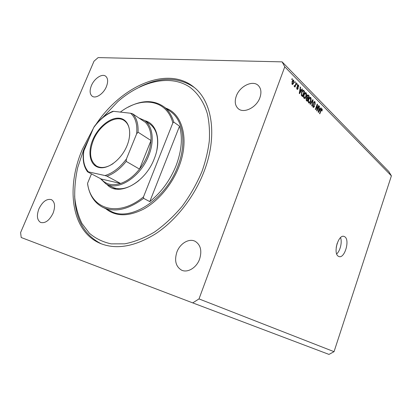 <?xml version="1.0" encoding="UTF-8"?>
<svg xmlns="http://www.w3.org/2000/svg" width="412" height="412" viewBox="0 0 412 412"><rect width="100%" height="100%" fill="white"/><g stroke="black" fill="none" stroke-linecap="round" stroke-linejoin="round"><path stroke-width="0.62" d="M336.213 247.427L337.212 243.188M338.329 256.249L339.03 256.578C344.669 258.705 350.112 240.026 344.823 236.802L343.984 236.395C338.345 234.207 332.875 253.334 338.329 256.249M336.676 253.916C340.255 250.867 342.351 241.993 340.528 237.631M107.846 184.87L107.784 185.204M93.339 128.384L82.436 149.165C65.93 187.115 71.003 230.519 99.611 243.137C115.777 250.002 134.513 246.845 155.818 233.676C176.012 220.296 194.366 196.838 204.012 171.634C217.747 136.331 212.335 101.816 194.33 87.509C167.756 65.05 121.633 85.923 96.089 124.239M38.944 208.776C36.452 215.558 37.018 220.116 40.639 222.459C45.289 223.551 49.43 220.466 53.071 213.21C55.486 206.5 54.956 201.988 51.479 199.666C46.788 198.466 42.606 201.499 38.944 208.776M176.897 252.041C174.24 260.523 175.78 266.549 181.522 270.123C187.496 273.177 196.539 267.785 199.583 259.153C202.096 250.898 200.685 244.986 195.35 241.422C189.263 237.93 180.018 243.363 176.897 252.041M236.323 96.027C234.454 101.383 235.046 105.554 238.095 108.547C243.538 113.918 256.501 107.656 259.89 97.721C261.646 92.556 261.131 88.508 258.35 85.567C252.834 79.753 239.727 86.165 236.323 96.027M91.413 85.598C89.471 90.599 89.739 94.142 92.211 96.228C95.749 98.983 103.541 93.807 106.378 86.68C108.258 81.756 108.016 78.259 105.657 76.194C102.073 73.285 94.26 78.522 91.413 85.598M21.203 237.508L192.723 302.882L199.006 298.916L284.769 66.816L282.112 61.867L98.128 57.592L94.018 61.177L20.6 232.574L21.203 237.508M199.006 298.916L334.044 351.678L328.977 354.408L192.723 302.882M334.044 351.678L391.4 175.852L388.835 171.562L282.112 61.867M317.127 109.705L318.615 105.513L318.888 105.791L317.024 111.055L316.73 110.766L317.101 105.436L315.607 109.649L315.329 109.371L317.204 104.087L317.503 104.385L317.127 109.705L316.802 109.68M313.62 102.47L314.603 101.527L315.02 101.779L315.278 104.478L314.773 102.377L314.48 102.197L313.903 102.737L314.428 106.605L313.496 107.501L313.125 107.28L312.863 104.859L313.614 106.816L314.253 105.683L313.584 104.159L313.62 102.47M310.035 104.118L312.806 99.637L313.099 99.931L312.008 106.075L311.719 105.786L312.744 100.425L310.334 104.411L310.035 104.118M310.689 97.397L311.194 99.055L310.818 101.167C310.416 102.423 309.85 103.077 309.118 103.129L308.717 102.897C308.068 101.872 308.032 100.585 308.609 99.045L309.582 97.397L310.689 97.397L309.675 97.33M306.07 92.721L306.59 94.405L306.209 96.542C305.807 97.809 305.23 98.468 304.478 98.52L304.066 98.277C303.402 97.232 303.361 95.929 303.948 94.369L304.942 92.71L306.07 92.721L305.014 92.659M301.301 90.223L302.14 88.843L302.449 89.157L299.555 93.699L299.261 93.406L300.322 86.999L300.631 87.318L300.291 89.208L301.301 90.223L300.379 90.166M291.784 79.454L292.077 78.661L292.391 78.975L292.098 79.773L291.784 79.454M391.4 175.852L284.769 66.816M292.062 81.478L293.339 79.985L293.684 80.185L293.751 83.116L292.489 84.568L292.149 84.372L292.062 81.478M294.662 82.359L294.951 81.566L295.26 81.88L294.971 82.673L294.662 82.359M295.383 84.862L296.146 82.776L296.449 83.085L294.987 87.107L294.678 86.798L294.915 86.154L294.395 86.566L294.075 86L294.4 85.536L294.688 85.876L295.033 85.624L295.383 84.862M296.738 84.455L297.026 83.667L297.33 83.976L297.042 84.764L296.738 84.455M297.346 85.66L298.164 84.872L298.53 85.093L298.788 87.107L298.303 85.645L297.685 85.866L298.128 88.786L297.392 89.466L297.037 89.25L296.758 87.411L297.237 88.668L297.794 88.559L297.346 85.66M301.641 92.103L303.211 90.13L304.561 91.289L302.599 96.722L301.373 95.368L301.641 92.103M306.945 95.867L307.903 94.842L309.211 96.001L307.28 101.378L306.415 100.518L306.137 98.396L306.858 97.577L306.945 95.867M320.072 109.113L320.85 107.779L321.133 108.062L318.44 112.466L318.177 112.203L319.197 106.105L319.48 106.389L319.156 108.191L320.072 109.113L319.171 109.041M322.014 108.861L322.287 109.638L321.999 111.055L321.705 110.849L321.787 109.458L321.375 109.582L319.825 113.841L319.552 113.568L320.809 110.014L321.772 108.716L322.014 108.861L321.442 108.82M291.969 78.955L292.391 78.975M292.834 80.144L293.684 80.185M293.329 83.095L293.751 83.116M292.371 83.801L293.442 82.807L293.287 80.654L292.391 81.751L292.371 83.801L291.83 83.775M291.974 81.73L292.391 81.751M294.848 81.859L295.26 81.88M296.037 83.064L296.449 83.085M294.101 86.113L294.915 86.154M294.214 85.799L294.585 85.82M296.918 83.955L297.33 83.976M297.696 85.047L298.53 85.093M297.284 85.845L297.685 85.866M297.196 86.278L297.618 86.299M297.675 88.76L298.128 88.786M296.707 87.622L297.088 87.643M296.697 88.637L297.237 88.668M301.965 89.131L302.449 89.157M300.271 87.298L300.631 87.318M299.957 89.188L300.291 89.208M300.121 92.082L300.971 90.758L300.157 89.945L299.612 92.983L300.121 92.082M299.333 92.968L299.612 92.983M299.838 89.929L300.157 89.945M302.604 90.377L303.721 90.444M302.454 90.542L302.717 90.81M303.649 91.237L304.561 91.289M302.532 95.795L304.035 91.624L303.088 90.836L301.934 92.406L301.661 94.781L302.532 95.795L301.615 95.733M301.321 95.249L302.027 95.296M301.208 94.755L301.661 94.781M301.543 92.381L301.934 92.406M302.048 91.16L302.532 91.191M306.219 94.384L306.59 94.405M305.817 96.516L306.209 96.542M304.108 97.793L303.886 98.056M304.792 92.849L304.947 93.138M304.293 97.639L304.612 97.824L305.92 96.243L305.843 93.354L305.534 93.174L304.236 94.683L303.917 96.032L304.293 97.639L303.675 97.598M303.562 96.006L303.917 96.032M303.85 94.657L304.236 94.683M308.305 95.939L309.211 96.001M307.218 100.461L307.795 98.854L306.94 98.097L306.461 98.597L306.744 99.987L307.218 100.461L306.307 100.394M306.08 98.571L306.461 98.597M308.022 98.221L308.701 96.336L307.821 95.543L307.239 96.156L307.491 97.69L308.022 98.221L307.079 98.159M306.863 96.13L307.239 96.156M307.105 95.496L307.738 95.538M310.833 99.029L311.194 99.055M310.437 101.141L310.818 101.167M309.433 97.536L309.572 97.809M308.938 102.269L309.247 102.444L310.535 100.873L310.468 98.025L310.169 97.85L308.892 99.349L308.578 100.683L308.938 102.269L308.336 102.222M308.228 100.657L308.578 100.683M308.516 99.323L308.892 99.349M312.646 99.9L313.099 99.931M312.337 100.394L312.744 100.425M314.073 101.713L315.02 101.779M313.542 102.712L313.903 102.737M314.026 106.569L314.428 106.605M312.806 105.045L313.166 105.07M312.744 106.6L313.336 106.646M318.528 105.766L318.888 105.791M316.735 105.41L317.101 105.436M317.111 104.36L317.503 104.385M320.706 108.032L321.133 108.062M319.151 106.363L319.48 106.389M318.852 108.165L319.156 108.191M318.976 110.916L319.764 109.633L319.027 108.897L318.502 111.786L318.976 110.916M318.733 108.871L319.027 108.897M321.875 109.607L322.287 109.638M320.989 109.551L321.375 109.582M144.926 120.711C156.797 123.492 161.612 140.852 154.258 158.744C145.086 183.361 117.641 197.297 106.96 184.406M111.626 186.842C119.593 190.787 128.714 188.665 138.993 180.487M89.615 137.248L83.765 149.407L77.724 167.483C75.463 177.881 74.479 187.98 74.768 197.775C75.818 207.241 78.218 215.826 81.967 223.525L89.414 233.285C95.579 238.527 102.825 242.055 111.163 243.863L124.728 243.832C134.415 241.947 144.293 238.048 154.351 232.136C164.285 225.122 173.57 216.496 182.197 206.268C190.205 195.329 196.828 183.664 202.06 171.274C205.67 160.953 208.086 150.813 209.317 140.842C209.847 131.145 209.208 122.153 207.401 113.872C203.919 102.099 197.739 92.983 189.582 87.02C169.862 73.959 140.93 81.344 117.796 101.646L102.614 117.626M139.57 87.004C160.273 76.632 178.55 76.817 194.402 87.565M176.125 165.547C181.661 150.777 182.794 137.649 179.529 126.165L149.772 201.617C161.375 192.316 170.161 180.291 176.125 165.547M128.096 107.197C141.738 99.987 153.604 99.797 163.693 106.631C168.405 110.2 171.783 115.37 173.823 122.143L179.529 126.165M149.772 201.617L143.603 198.342C128.055 209.826 114.356 212.772 102.5 207.174C94.482 202.802 89.548 195.293 87.694 184.648L87.576 183.278C90.537 208.966 117.806 218.169 143.51 196.848L143.603 198.342M94.801 164.743L94.657 165.397M173.823 122.143L172.844 122.915C166.721 99.22 141.352 95.95 120.355 112.09M95.141 165.042L94.909 165.598M91.474 173.885L87.576 183.278M172.844 122.915L143.51 196.848M99.611 243.137L101.326 243.858C84.259 235.046 75.365 219.035 74.654 195.834M156.761 150.653C159.001 138.144 156.699 129.27 149.86 124.022L144.504 120.428C152.692 125.907 154.768 140.791 148.717 155.597C140.605 177.026 117.837 191.431 105.899 183.855L100.301 178.525M127.04 145.621C121.555 159.295 108.15 169.61 99.127 167.519C90.022 165.629 87.313 152.661 92.721 139.936C98.005 127.19 110.261 117.075 119.501 118.239C128.812 119.202 132.669 131.969 127.04 145.621M129.574 136.048C130.171 128.755 128.415 123.615 124.306 120.634C115.736 114.32 99.374 125.032 93.38 140.193C88.812 152.404 89.898 161.035 96.635 166.093C101.28 168.565 106.785 167.73 113.156 163.585M87.535 171.778C83.909 166.906 82.539 160.505 83.435 152.569L83.842 151.003C82.58 159.949 84.094 166.901 88.374 171.856L105.024 175.558C112.811 173.174 119.944 167.653 126.417 158.991L126.18 161.386C120.299 168.76 113.913 173.694 107.017 176.192L120.592 183.469C112.28 185.997 105.832 184.514 101.244 179.024L120.592 183.469C127.437 181.084 133.745 176.295 139.519 169.105C142.871 164.821 145.554 160.17 147.578 155.154C149.571 150.138 150.71 145.261 150.988 140.518C151.328 132.535 149.453 126.474 145.369 122.318L140.729 119.217M138.916 118.002L144.504 120.428M126.18 161.386L139.519 169.105L150.988 140.518L138.035 132.19L136.64 133.838C137.526 124.429 135.517 117.564 130.614 113.243L113.552 111.328C106.141 114.175 99.503 119.614 93.653 127.643L83.842 151.003M96.835 166.757L96.81 166.185M96.851 166.211L96.892 166.788M126.417 158.991L136.64 133.838M130.614 113.243L132.602 113.784C136.66 117.945 138.468 124.084 138.035 132.19M145.369 122.318L132.602 113.784M93.653 127.643L94.353 126.433C99.781 119.289 105.894 114.268 112.692 111.364L113.552 111.328M88.374 171.856L87.674 171.886L101.244 179.024M107.017 176.192L105.024 175.558M297.227 86.778L297.83 86.808M299.545 91.675L299.859 91.691M307.388 95.074L308.356 95.136M306.049 99.941L306.744 99.987M306.683 97.634L307.491 97.69M311.894 101.11L312.327 101.141M313.676 104.375L314.222 104.416M318.455 110.534L318.733 110.56M320.737 110.22L321.092 110.246M103.53 207.669L110.488 211.011C129.548 222.356 165.325 200.16 177.716 166.541C186.852 143.597 183.325 120.726 170.872 111.801L169.996 111.173M165.815 108.16C182.748 114 189.659 140.013 178.849 166.984C171.897 184.787 158.27 201.01 143.788 209.013C128.426 216.769 115.782 216.691 105.858 208.786M181.96 270.313L181.522 270.123M238.357 108.763L238.095 108.547M292.551 83.904L291.856 83.868M293.287 80.654L292.453 80.613M294.688 85.876L294.178 85.85M298.025 85.505L297.418 85.475M297.479 88.822L296.743 88.781M303.005 90.831L302.269 90.784M304.612 97.824L303.737 97.768M305.534 93.174L304.571 93.117M309.247 102.444L308.392 102.382M310.169 97.85L309.232 97.788M314.48 102.197L313.759 102.145M313.614 106.816L312.796 106.754M321.633 109.391L321.082 109.345M163.693 106.631L170.002 111.178M99.333 167.56L96.635 166.093M106.523 184.179L115.854 189.046"/></g></svg>
